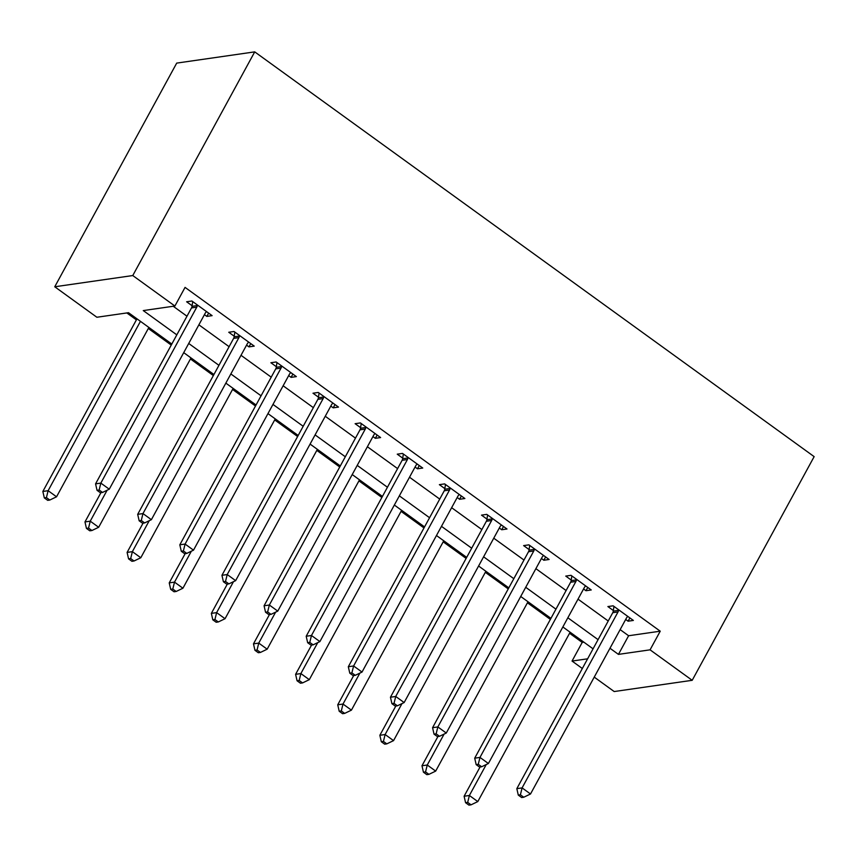 <?xml version="1.0" encoding="UTF-8"?>
<svg xmlns="http://www.w3.org/2000/svg" width="857" height="857" viewBox="0 0 857 857"><rect width="100%" height="100%" fill="white"/><g stroke="black" fill="none" stroke-linecap="round" stroke-linejoin="round"><path stroke-width="1.29" d="M171.807 344.032L128.507 312.698L96.873 317.251L54.752 286.774L176.703 63.107L254.722 51.87L814.15 456.631L692.199 680.308L650.077 649.831L660.233 631.191L185.058 287.384L174.892 306.024L143.269 310.577L176.81 334.851M692.199 680.308L614.18 691.545L594.244 677.116M582.332 668.503L572.048 661.058L587.613 658.819M569.573 633.269L582.214 642.418L572.048 661.058M126.836 312.944L136.402 319.865M148.315 328.477L171.239 345.071M190.436 358.965L213.361 375.548M232.568 389.442L255.493 406.025M274.69 419.919L297.615 436.502M316.811 450.396L339.747 466.99M358.944 480.873L381.868 497.467M401.065 511.361L423.99 527.944M443.187 541.838L466.122 558.421M485.319 572.315L508.244 588.898M527.441 602.792L550.365 619.386M582.214 642.418L583.885 642.182M173.232 306.26L186.976 316.212M198.888 324.824L229.098 346.689M241.01 355.301L271.23 377.166M283.131 385.779L313.351 407.643M325.264 416.266L355.473 438.131M367.385 446.743L397.605 468.608M409.517 477.22L439.727 499.085M451.639 507.698L481.859 529.562M493.761 538.185L523.981 560.039M535.893 568.662L566.102 590.527M578.014 599.139L608.234 621.004M620.136 629.616L628.61 635.744L660.233 631.191M625.685 619.45L628.095 621.196L633.366 620.436L613.151 605.813L607.881 606.563L613.355 610.538M583.553 588.973L585.974 590.719L591.244 589.959L571.019 575.326L565.749 576.086L571.233 580.05M541.431 558.496L543.841 560.242L549.123 559.482L528.898 544.848L523.627 545.609L529.112 549.573M499.31 528.008L501.72 529.755L506.99 529.005L486.776 514.371L481.505 515.132L486.98 519.096M457.177 497.531L459.598 499.277L464.869 498.517L444.644 483.894L439.373 484.655L444.858 488.619M415.056 467.054L417.466 468.8L422.737 468.04L402.522 453.417L397.252 454.167L402.736 458.141M372.934 436.577L375.345 438.323L380.615 437.563L360.39 422.93L355.119 423.69L360.604 427.654M330.802 406.1L333.223 407.846L338.494 407.086L318.268 392.452L312.998 393.213L318.483 397.177M288.68 375.612L291.091 377.359L296.361 376.609L276.147 361.975L270.876 362.736L276.35 366.7M246.548 345.135L248.969 346.881L254.24 346.121L234.015 331.498L228.744 332.259L234.229 336.223M204.427 314.658L206.837 316.404L212.118 315.644L191.893 301.011L186.622 301.771L192.107 305.745M174.892 306.024L132.771 275.547L254.722 51.87M132.771 275.547L54.752 286.774M593.065 648.824L562.845 626.96M550.933 618.347L520.724 596.483M508.812 587.87L478.592 566.006M466.69 557.382L436.47 535.518M424.558 526.905L394.338 505.041M382.436 496.428L352.216 474.564M340.304 465.951L310.095 444.087M298.182 435.474L267.962 413.61M256.061 404.986L225.841 383.122M213.929 374.509L183.719 352.645M609.98 648.256L618.443 654.384L650.077 649.831M188.722 343.464L218.942 365.328M230.844 373.941L261.064 395.805M272.976 404.418L303.185 426.283M315.097 434.906L345.317 456.77M357.219 465.383L387.439 487.247M399.351 495.86L429.571 517.724M441.473 526.337L471.693 548.201M483.605 556.814L513.814 578.679M525.727 587.302L555.947 609.166M567.848 617.779L598.068 639.643M628.61 635.744L618.443 654.384M629.884 617.918L628.095 621.196M587.763 587.441L585.974 590.719M545.63 556.964L543.841 560.242M503.509 526.477L501.72 529.755M461.387 495.999L459.598 499.277M419.255 465.522L417.466 468.8M377.134 435.045L375.345 438.323M335.001 404.568L333.223 407.846M292.88 374.08L291.091 377.359M250.758 343.603L248.969 346.881M208.626 313.126L206.837 316.404M618.026 611.941L612.755 612.701L516.825 788.654L522.095 787.894L618.026 611.941A4.467 3.921 81.8 0 0 618.55 610.366L618.636 609.777M520.403 794.803L518.292 795.103L521.656 797.546L523.766 797.235L520.403 794.803L522.095 787.894L530.515 793.989L626.456 618.036A4.467 3.921 81.8 0 1 627.453 616.815L627.892 616.472M612.755 612.701A4.467 3.921 81.8 0 0 613.269 611.127L613.955 606.392M516.825 788.654L518.292 795.103M523.766 797.235L530.515 793.989M480.059 766.983L464.108 796.249L469.379 795.489L477.799 801.584L570.13 632.23M486.251 764.54L469.379 795.489L467.686 802.388L465.576 802.698L468.94 805.13L471.05 804.83L467.686 802.388M477.799 801.584L471.05 804.83M465.576 802.698L464.108 796.249M575.904 581.464L570.633 582.224L474.703 758.177L479.974 757.417L575.904 581.464A4.467 3.921 81.8 0 0 576.418 579.889L576.504 579.3M478.27 764.315L476.16 764.626L479.534 767.058L481.645 766.758L478.27 764.315L479.974 757.417L488.394 763.512L584.335 587.559A4.467 3.921 81.8 0 1 585.331 586.338L585.76 585.995M570.633 582.224A4.467 3.921 81.8 0 0 571.148 580.65L571.833 575.915M474.703 758.177L476.16 764.626M481.645 766.758L488.394 763.512M533.782 550.976L528.512 551.737L432.571 727.7L437.841 726.94L533.782 550.976A4.467 3.921 81.8 0 0 534.297 549.412L534.382 548.812M436.149 733.838L434.038 734.149L437.413 736.581L439.523 736.281L436.149 733.838L437.841 726.94L446.272 733.035L542.202 557.071A4.467 3.921 81.8 0 1 543.209 555.861L543.638 555.518M528.512 551.737A4.467 3.921 81.8 0 0 529.026 550.173L529.701 545.438M432.571 727.7L434.038 734.149M439.523 736.281L446.272 733.035M491.65 520.499L486.38 521.26L390.449 697.223L395.72 696.462L491.65 520.499A4.467 3.921 81.8 0 0 492.164 518.935L492.25 518.335M394.027 703.361L391.917 703.661L395.281 706.104L397.391 705.804L394.027 703.361L395.72 696.462L404.14 702.558L500.081 526.594A4.467 3.921 81.8 0 1 501.077 525.384L501.506 525.03M486.38 521.26A4.467 3.921 81.8 0 0 486.894 519.696L487.579 514.95M390.449 697.223L391.917 703.661M397.391 705.804L404.14 702.558M437.938 736.506L421.976 765.772L427.257 765.012L435.677 771.107L528.008 601.753M444.119 734.063L427.257 765.012L425.554 771.911L423.444 772.211L426.818 774.653L428.928 774.353L425.554 771.911M435.677 771.107L428.928 774.353M423.444 772.211L421.976 765.772M395.805 706.029L379.855 735.285L385.125 734.524L393.556 740.63L485.887 571.276M401.997 703.586L385.125 734.524L383.433 741.434L381.322 741.734L384.697 744.176L386.796 743.865L383.433 741.434M393.556 740.63L386.796 743.865M381.322 741.734L379.855 735.285M353.684 675.552L337.733 704.808L343.004 704.047L351.424 710.142L443.755 540.799M359.876 673.109L343.004 704.047L341.3 710.956L339.201 711.256L342.564 713.699L344.675 713.388L341.3 710.956M351.424 710.142L344.675 713.388M339.201 711.256L337.733 704.808M449.529 490.022L444.258 490.782L348.317 666.735L353.598 665.975L449.529 490.022A4.467 3.921 81.8 0 0 450.043 488.458L450.129 487.858M351.895 672.884L349.785 673.184L353.159 675.627L355.269 675.316L351.895 672.884L353.598 665.975L362.018 672.07L457.949 496.117A4.467 3.921 81.8 0 1 458.956 494.907L459.384 494.553M444.258 490.782A4.467 3.921 81.8 0 0 444.772 489.218L445.447 484.473M348.317 666.735L349.785 673.184M355.269 675.316L362.018 672.07M311.552 645.075L295.601 674.33L300.871 673.57L309.302 679.665L401.633 510.322M317.743 642.632L300.871 673.57L299.179 680.469L297.068 680.779L300.443 683.211L302.553 682.911L299.179 680.469M309.302 679.665L302.553 682.911M297.068 680.779L295.601 674.33M407.407 459.545L402.126 460.305L306.195 636.258L311.466 635.498L407.407 459.545A4.467 3.921 81.8 0 0 407.921 457.97L408.007 457.381M309.773 642.407L307.663 642.707L311.037 645.15L313.137 644.839L309.773 642.407L311.466 635.498L319.897 641.593L415.827 465.64A4.467 3.921 81.8 0 1 416.834 464.419L417.263 464.076M402.126 460.305A4.467 3.921 81.8 0 0 402.651 458.731L403.326 453.996M306.195 636.258L307.663 642.707M313.137 644.839L319.897 641.593M365.275 429.068L360.004 429.818L264.074 605.781L269.344 605.021L365.275 429.068A4.467 3.921 81.8 0 0 365.789 427.493L365.875 426.904M267.641 611.919L265.541 612.23L268.905 614.662L271.016 614.362L267.641 611.919L269.344 605.021L277.764 611.116L373.706 435.163A4.467 3.921 81.8 0 1 374.702 433.942L375.13 433.599M360.004 429.818A4.467 3.921 81.8 0 0 360.518 428.254L361.204 423.519M264.074 605.781L265.541 612.23M271.016 614.362L277.764 611.116M323.153 398.58L317.883 399.341L221.942 575.304L227.212 574.544L323.153 398.58A4.467 3.921 81.8 0 0 323.667 397.016L323.753 396.416M225.52 581.442L223.409 581.753L226.784 584.185L228.894 583.885L225.52 581.442L227.212 574.544L235.643 580.639L331.573 404.675A4.467 3.921 81.8 0 1 332.58 403.465L333.009 403.122M317.883 399.341A4.467 3.921 81.8 0 0 318.397 397.777L319.072 393.042M221.942 575.304L223.409 581.753M228.894 583.885L235.643 580.639M281.021 368.103L275.75 368.864L179.82 544.816L185.091 544.066L281.021 368.103A4.467 3.921 81.8 0 0 281.535 366.539L281.621 365.939M183.398 550.965L181.288 551.265L184.651 553.708L186.762 553.408L183.398 550.965L185.091 544.066L193.511 550.162L289.452 374.198A4.467 3.921 81.8 0 1 290.448 372.988L290.887 372.634M275.75 368.864A4.467 3.921 81.8 0 0 276.265 367.299L276.95 362.554M179.82 544.816L181.288 551.265M186.762 553.408L193.511 550.162M238.899 337.626L233.629 338.386L137.688 514.339L142.969 513.579L238.899 337.626A4.467 3.921 81.8 0 0 239.414 336.062L239.499 335.462M141.266 520.488L139.155 520.788L142.53 523.231L144.64 522.92L141.266 520.488L142.969 513.579L151.389 519.674L247.33 343.721A4.467 3.921 81.8 0 1 248.326 342.511L248.755 342.157M233.629 338.386A4.467 3.921 81.8 0 0 234.143 336.822L234.829 332.077M137.688 514.339L139.155 520.788M144.64 522.92L151.389 519.674M269.43 614.587L253.479 643.853L258.75 643.093L267.17 649.188L359.512 479.834M275.622 612.144L258.75 643.093L257.057 649.992L254.947 650.302L258.311 652.734L260.421 652.434L257.057 649.992M267.17 649.188L260.421 652.434M254.947 650.302L253.479 643.853M227.309 584.11L211.358 613.376L216.628 612.616L225.048 618.711L317.379 449.357M233.49 581.667L216.628 612.616L214.925 619.515L212.815 619.815L216.189 622.257L218.299 621.957L214.925 619.515M225.048 618.711L218.299 621.957M212.815 619.815L211.358 613.376M185.176 553.633L169.225 582.889L174.496 582.128L182.927 588.223L275.258 418.88M191.368 551.19L174.496 582.128L172.803 589.038L170.693 589.337L174.067 591.78L176.167 591.469L172.803 589.038M182.927 588.223L176.167 591.469M170.693 589.337L169.225 582.889M143.055 523.156L127.104 552.411L132.374 551.651L140.794 557.746L233.125 388.403M149.247 520.713L132.374 551.651L130.682 558.56L128.571 558.86L131.935 561.303L134.046 560.992L130.682 558.56M140.794 557.746L134.046 560.992M128.571 558.86L127.104 552.411M100.933 492.668L84.972 521.934L90.242 521.174L98.673 527.269L191.004 357.926M107.114 490.236L90.242 521.174L88.55 528.073L86.439 528.383L89.814 530.815L91.924 530.515L88.55 528.073M98.673 527.269L91.924 530.515M86.439 528.383L84.972 521.934M196.778 307.149L191.507 307.909L95.566 483.862L100.837 483.102L196.778 307.149A4.467 3.921 81.8 0 0 197.292 305.574L197.378 304.985M99.144 490.011L97.034 490.311L100.408 492.754L102.508 492.443L99.144 490.011L100.837 483.102L109.267 489.197L205.198 313.244A4.467 3.921 81.8 0 1 206.205 312.023L206.633 311.68M191.507 307.909A4.467 3.921 81.8 0 0 192.022 306.335L192.696 301.6M95.566 483.862L97.034 490.311M102.508 492.443L109.267 489.197M136.97 318.825L42.85 491.457L48.121 490.697L56.551 496.792L148.882 327.438M140.452 321.343L48.121 490.697L46.428 497.596L44.318 497.906L47.692 500.338L49.792 500.038L46.428 497.596M56.551 496.792L49.792 500.038M44.318 497.906L42.85 491.457M618.55 610.366L613.269 611.127M576.418 579.889L571.148 580.65M534.297 549.412L529.026 550.173M492.164 518.935L486.894 519.696M450.043 488.458L444.772 489.218M407.921 457.97L402.651 458.731M365.789 427.493L360.518 428.254M323.667 397.016L318.397 397.777M281.535 366.539L276.265 367.299M239.414 336.062L234.143 336.822M197.292 305.574L192.022 306.335"/></g></svg>
